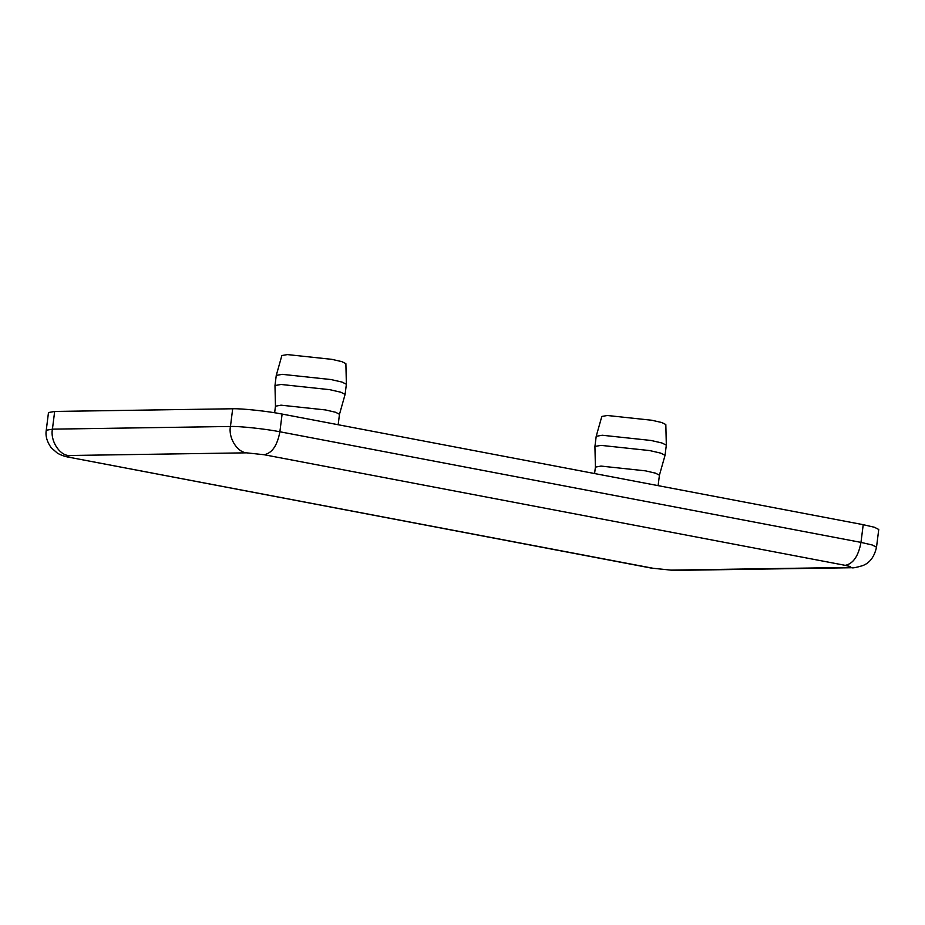 <?xml version="1.0" encoding="UTF-8"?>
<svg xmlns="http://www.w3.org/2000/svg" width="925" height="925" viewBox="0 0 925 925"><rect width="100%" height="100%" fill="white"/><g stroke="black" fill="none" stroke-linecap="round" stroke-linejoin="round"><path stroke-width="1.39" d="M665.029 455.354L659.421 475.196L655.536 473.172L645.453 470.848L600.972 466.084L595.411 467.113L594.925 446.451L601.007 445.364L649.732 450.579L660.762 453.134L665.04 455.308L666.324 445.145L661.93 442.983L651.003 440.462L602.291 435.247L596.209 436.288L594.925 446.451M666.324 445.145L665.827 424.529L661.814 422.552L651.847 420.262L607.367 415.498L601.817 416.447L596.209 436.288M275.465 406.214L281.027 405.173L325.507 409.937L335.59 412.261L339.487 414.296L345.094 394.408L340.828 392.223L329.786 389.679L281.061 384.465L274.979 385.552L275.465 406.214L274.632 412.758M274.979 385.552L276.263 375.388L282.345 374.347L331.069 379.562L341.984 382.071L346.378 384.245L345.094 394.408M276.263 375.388L281.871 355.535L287.421 354.587L331.902 359.351L341.88 361.652L345.881 363.629L346.378 384.245M876.518 547.184L872.183 544.975L860.978 542.385C858.423 556.133 853.174 563.776 845.23 565.348C851.104 566.551 852.214 567.256 848.572 567.453L851.786 567.73C852.711 568.193 856.226 567.522 862.343 565.73C869.581 563.209 874.31 557.035 876.518 547.184L878.75 529.482L874.414 527.262L863.222 524.683L282.113 414.065C268.47 411.278 241.286 408.376 232.684 408.769L54.668 411.452L48.482 412.55L46.25 430.252C45.325 435.999 46.99 441.838 51.257 447.781L57.315 453.077C61.038 455.273 65.374 456.742 70.358 457.493L651.454 568.112L673.758 570.413L651.454 568.112M848.572 567.453L670.544 570.124M863.222 524.683L860.978 542.385L279.882 431.767C277.327 445.515 272.077 453.158 264.122 454.73L845.23 565.348M652.888 568.239L70.358 457.493M282.113 414.065L279.882 431.767C266.238 428.992 239.055 426.078 230.452 426.471C228.186 437.583 236.997 452.071 246.466 452.834L264.122 454.73M71.792 457.621C65.906 456.407 64.796 455.701 68.45 455.516C58.969 454.753 50.158 440.254 52.424 429.154L46.25 430.252M232.684 408.769L230.452 426.471L52.424 429.154L54.668 411.452M68.45 455.516L246.466 452.834M595.411 467.067L594.59 473.542M658.114 485.637L659.433 475.161M339.487 414.25L338.168 424.737M851.786 567.73L673.758 570.413"/></g></svg>
